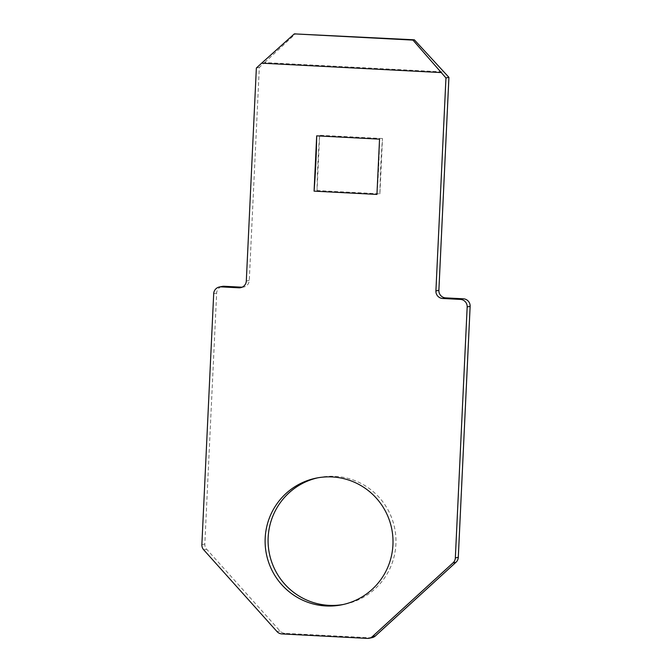 <?xml version="1.0" encoding="UTF-8"?>
<svg xmlns="http://www.w3.org/2000/svg" width="672" height="672" viewBox="0 0 672 672"><rect width="100%" height="100%" fill="white"/><g stroke="black" fill="none" stroke-linecap="round" stroke-linejoin="round"><path stroke-width="0.5" stroke-dasharray="3.36 2.52" d="M317.755 477.817A64.621 63.924 78.6 0 1 319.234 477.506A64.621 63.924 78.6 0 1 395.9 544.194A64.621 63.924 78.6 0 1 344.82 604.195A64.621 63.924 78.6 0 1 343.333 604.472M372.002 637.669A7.182 7.106 78.6 0 1 370.247 637.804L284.878 633.326A7.182 7.106 78.6 0 1 279.955 630.966L206.665 549.217A7.182 7.106 78.6 0 1 204.826 544.043L216.661 293.068A7.182 7.106 78.6 0 1 222.34 286.398M242.088 287.204A7.182 7.106 -101.4 0 0 249.278 280.4L259.316 67.418L264.634 62.563L444.091 71.971M256.36 68.015L259.316 67.418M379.898 193.838A126.168 17.993 -87 0 1 382.502 138.541L379.898 193.838L317.041 190.546A126.168 17.993 -87 0 1 319.645 135.248L317.041 190.546M382.502 138.541L319.645 135.248M264.634 62.563L295.714 33.6M379.546 139.146A126.168 17.993 -87 0 1 376.942 194.435M370.247 637.804L367.282 638.4M281.912 633.923L284.878 633.326M279.955 630.966L276.998 631.562M203.708 549.814L206.665 549.217M204.826 544.043L201.869 544.639M213.704 293.664L216.661 293.068M249.278 280.4L246.313 281.005M341.863 604.792L344.82 604.195M316.277 478.103L319.234 477.506M240.643 287.666L243.6 287.07"/><path stroke-width="1.01" d="M343.333 604.472A64.621 63.924 78.6 0 1 268.153 537.499A64.621 63.924 78.6 0 1 317.755 477.817M392.944 544.79A64.621 63.924 78.6 0 1 341.863 604.792A64.621 63.924 78.6 0 1 265.188 538.104A64.621 63.924 78.6 0 1 316.277 478.103A64.621 63.924 78.6 0 1 392.944 544.79M448.913 77.356L445.956 77.952L412.944 40.102L414.338 39.816L448.913 77.356L438.875 290.338A7.182 7.106 -101.4 0 0 445.628 297.881L463.378 298.805A7.182 7.106 78.6 0 1 470.131 306.348L467.174 306.944L455.339 557.92L458.296 557.323A7.182 7.106 78.6 0 1 455.977 562.279L375.362 635.964A7.182 7.106 78.6 0 1 372.002 637.669L369.046 638.274A7.182 7.106 -101.4 0 0 372.406 636.56L375.362 635.964M467.174 306.944A7.182 7.106 -101.4 0 0 460.412 299.41L463.378 298.805M445.628 297.881L442.672 298.477L460.412 299.41M442.672 298.477A7.182 7.106 78.6 0 1 435.91 290.934L438.875 290.338M445.956 77.952L435.91 290.934M412.944 40.102L294.319 33.886L261.668 63.168L441.126 72.568M261.668 63.168L256.36 68.015L246.313 281.005A7.182 7.106 78.6 0 1 238.879 287.801L241.836 287.196A7.182 7.106 -101.4 0 0 242.088 287.204M221.138 286.868A7.182 7.106 -101.4 0 0 219.374 286.994L222.34 286.398A7.182 7.106 78.6 0 1 224.095 286.272L221.138 286.868L238.879 287.801M219.374 286.994A7.182 7.106 -101.4 0 0 213.704 293.664L201.869 544.639A7.182 7.106 -101.4 0 0 203.708 549.814L276.998 631.562A7.182 7.106 -101.4 0 0 281.912 633.923L367.282 638.4A7.182 7.106 -101.4 0 0 369.046 638.274M455.977 562.279L453.02 562.876L372.406 636.56M453.02 562.876A7.182 7.106 -101.4 0 0 455.339 557.92M314.076 191.142L376.942 194.435L379.546 139.146L316.688 135.845A126.168 17.993 -87 0 1 314.076 191.142L316.688 135.845M414.338 39.816L294.319 33.886M470.131 306.348L458.296 557.323M224.095 286.272L241.836 287.196"/></g></svg>
